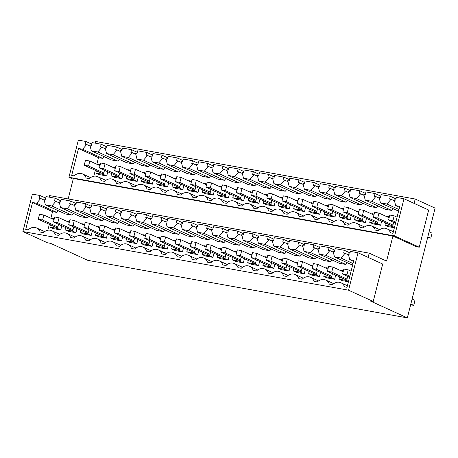 <?xml version="1.0" encoding="UTF-8"?>
<svg xmlns="http://www.w3.org/2000/svg" width="458" height="458" viewBox="0 0 458 458"><rect width="100%" height="100%" fill="white"/><g stroke="black" fill="none" stroke-linecap="round" stroke-linejoin="round"><path stroke-width="0.69" d="M71.889 215.128L65.368 213.955L45.348 204.806L51.874 205.98L71.889 215.128L73.372 213.399M56.672 212.386L52.538 211.642L32.524 202.499L36.651 203.243L56.672 212.386L58.155 210.657M52.538 211.642L50.872 218.248M49.332 224.317L47.838 230.231M345.801 264.455L339.281 263.281L319.26 254.138L325.787 255.312L345.801 264.455L347.284 262.726M330.584 261.718L324.064 260.539L304.043 251.396L310.57 252.57L330.584 261.718L332.067 259.984M315.367 258.976L308.847 257.802L288.826 248.654L295.347 249.828L315.367 258.976L316.85 257.247M300.15 256.234L293.63 255.06L273.609 245.912L280.13 247.091L300.15 256.234L301.633 254.505M284.933 253.497L278.412 252.318L258.392 243.175L264.913 244.349L284.933 253.497L286.416 251.763M269.716 250.755L263.19 249.581L243.175 240.433L249.696 241.606L269.716 250.755L271.193 249.026M254.499 248.013L247.973 246.839L227.958 237.691L234.479 238.87L254.499 248.013L255.976 246.284M239.282 245.27L232.756 244.097L212.741 234.954L219.262 236.128L239.282 245.27L240.759 243.541M224.059 242.534L217.539 241.36L197.524 232.212L204.045 233.385L224.059 242.534L225.542 240.805M208.842 239.792L202.321 238.618L182.307 229.469L188.828 230.649L208.842 239.792L210.325 238.063M193.625 237.049L187.104 235.876L167.09 226.733L173.611 227.907L193.625 237.049L195.108 235.32M178.408 234.313L171.887 233.139L151.873 223.991L158.394 225.164L178.408 234.313L179.891 232.584M163.191 231.571L156.67 230.397L136.656 221.248L143.177 222.428L163.191 231.571L164.674 229.842M147.974 228.828L141.453 227.655L121.439 218.512L127.959 219.685L147.974 228.828L149.457 227.099M132.757 226.092L126.236 224.918L106.222 215.77L112.742 216.943L132.757 226.092L134.24 224.363M117.54 223.349L111.019 222.176L91.005 213.027L97.525 214.201L117.54 223.349L119.023 221.62M102.323 220.607L95.802 219.434L75.782 210.291L82.308 211.464L102.323 220.607L103.806 218.878M87.106 217.871L80.585 216.697L60.565 207.548L67.091 208.722L87.106 217.871L88.589 216.136M339.573 276.89L339 279.151L342.275 280.645L348.412 281.756M309.139 271.411L308.566 273.672L311.835 275.166L319.444 276.535L320.497 272.384M248.265 260.447L247.698 262.709L250.967 264.203L258.575 265.577L259.629 261.426M172.179 246.742L171.607 249.009L174.882 250.503L182.49 251.871L183.538 247.721M65.66 227.563L65.088 229.824L68.362 231.319L75.971 232.687L77.018 228.536M202.613 252.226L202.041 254.488L205.316 255.982L212.924 257.356L213.978 253.205M187.396 249.484L186.824 251.745L190.099 253.245L197.707 254.614L198.755 250.463M233.048 257.705L232.475 259.967L235.75 261.466L243.358 262.835L244.412 258.684M278.704 265.926L278.132 268.188L281.401 269.688L289.009 271.056L290.063 266.905M263.487 263.19L262.915 265.451L266.184 266.945L273.792 268.314L274.846 264.163M217.831 254.963L217.258 257.23L220.533 258.724L228.141 260.092L229.195 255.942M126.528 238.521L125.956 240.788L129.23 242.282L136.839 243.65L137.887 239.5M141.745 241.263L141.173 243.524L144.447 245.024L152.056 246.393L153.104 242.242M156.962 244.005L156.39 246.267L159.665 247.761L167.273 249.135L168.321 244.984M324.356 274.147L323.783 276.409L327.058 277.909L334.666 279.277L335.714 275.126M293.921 268.669L293.349 270.93L296.618 272.424L304.226 273.798L305.28 269.647M111.311 235.784L110.739 238.046L114.013 239.54L121.622 240.908L122.67 236.763M80.877 230.3L80.305 232.567L83.579 234.061L91.188 235.429L92.235 231.279M50.443 224.821L49.87 227.082L53.139 228.576L60.754 229.95L61.801 225.8M96.094 233.042L95.522 235.303L98.796 236.797L106.405 238.171L107.453 234.021M45.348 204.806L43.939 199.081L45.371 199.339L46.063 196.591L55.195 198.234L54.502 200.982L59.403 202.825M36.651 203.243L40.716 198.497L44.186 200.083M32.524 202.499L25.705 229.447L28.207 229.893A8.805 7.442 -65.4 0 1 36.583 227.952A8.805 7.442 -65.4 0 1 40.161 232.046L43.424 232.635A8.805 7.442 -65.4 0 1 51.8 230.689A8.805 7.442 -65.4 0 1 55.378 234.788L58.641 235.378A8.805 7.442 -65.4 0 1 67.017 233.431A8.805 7.442 -65.4 0 1 70.595 237.53L73.858 238.114A8.805 7.442 -65.4 0 1 82.234 236.173A8.805 7.442 -65.4 0 1 85.812 240.267L89.075 240.856A8.805 7.442 -65.4 0 1 97.451 238.916A8.805 7.442 -65.4 0 1 101.029 243.009L104.292 243.599A8.805 7.442 -65.4 0 1 112.668 241.652A8.805 7.442 -65.4 0 1 116.246 245.751L119.509 246.335A8.805 7.442 -65.4 0 1 127.885 244.395A8.805 7.442 -65.4 0 1 131.463 248.488L134.726 249.078A8.805 7.442 -65.4 0 1 143.102 247.137A8.805 7.442 -65.4 0 1 146.68 251.23L149.943 251.82A8.805 7.442 -65.4 0 1 158.319 249.873A8.805 7.442 -65.4 0 1 161.897 253.972L165.161 254.556A8.805 7.442 -65.4 0 1 173.536 252.616A8.805 7.442 -65.4 0 1 177.12 256.709L180.378 257.299A8.805 7.442 -65.4 0 1 188.753 255.358A8.805 7.442 -65.4 0 1 192.337 259.451L195.595 260.041A8.805 7.442 -65.4 0 1 203.97 258.094A8.805 7.442 -65.4 0 1 207.554 262.194L210.817 262.778A8.805 7.442 -65.4 0 1 219.187 260.837A8.805 7.442 -65.4 0 1 222.771 264.93L226.034 265.52A8.805 7.442 -65.4 0 1 234.404 263.579A8.805 7.442 -65.4 0 1 237.988 267.672L241.251 268.262A8.805 7.442 -65.4 0 1 249.621 266.316A8.805 7.442 -65.4 0 1 253.205 270.415L256.469 270.999A8.805 7.442 -65.4 0 1 264.844 269.058A8.805 7.442 -65.4 0 1 268.422 273.157L271.686 273.741A8.805 7.442 -65.4 0 1 280.061 271.8A8.805 7.442 -65.4 0 1 283.639 275.893L286.903 276.483A8.805 7.442 -65.4 0 1 295.278 274.537A8.805 7.442 -65.4 0 1 298.856 278.636L302.12 279.225A8.805 7.442 -65.4 0 1 310.495 277.279A8.805 7.442 -65.4 0 1 314.074 281.378L317.337 281.962A8.805 7.442 -65.4 0 1 325.712 280.021A8.805 7.442 -65.4 0 1 329.291 284.115L332.554 284.704A8.805 7.442 -65.4 0 1 340.929 282.758A8.805 7.442 -65.4 0 1 344.508 286.857L347.009 287.309L353.828 260.362L349.7 259.617L353.57 261.386M349.7 259.617L348.286 253.887L349.717 254.144L350.416 251.396L358.024 252.77L348.549 290.195L22.9 231.548L32.369 194.123L39.978 195.492L39.285 198.24L40.716 198.497M352.614 265.159L334.477 256.875L341.004 258.049L345.063 253.308L348.532 254.894M341.004 258.049L353.021 263.545M334.477 256.875L333.069 251.144L334.5 251.402L335.199 248.66L344.324 250.303L343.632 253.051L345.063 253.308M325.787 255.312L329.846 250.566L333.315 252.152M319.26 254.138L317.852 248.408L319.283 248.665L319.976 245.917L329.107 247.56L328.415 250.308L329.846 250.566M310.57 252.57L314.629 247.824L318.098 249.41M304.043 251.396L302.635 245.665L304.066 245.923L304.759 243.175L313.89 244.818L313.198 247.566L314.629 247.824M295.347 249.828L299.412 245.087L302.881 246.673M288.826 248.654L287.418 242.923L288.849 243.181L289.542 240.439L298.673 242.082L297.981 244.83L299.412 245.087M280.13 247.091L284.195 242.345L287.664 243.931M273.609 245.912L272.201 240.187L273.632 240.444L274.325 237.696L283.456 239.339L282.763 242.087L284.195 242.345M264.913 244.349L268.978 239.603L272.447 241.189M258.392 243.175L256.978 237.444L258.415 237.702L259.108 234.954L268.239 236.597L267.546 239.345L268.978 239.603M249.696 241.606L253.761 236.866L257.23 238.452M243.175 240.433L241.761 234.702L243.198 234.96L243.891 232.212L253.022 233.861L252.329 236.609L253.761 236.866M234.479 238.87L238.544 234.124L242.013 235.71M227.958 237.691L226.544 231.966L227.981 232.223L228.674 229.475L237.805 231.118L237.112 233.866L238.544 234.124M219.262 236.128L223.327 231.382L226.796 232.967M212.741 234.954L211.327 229.223L212.764 229.481L213.457 226.733L222.588 228.376L221.89 231.124L223.327 231.382M204.045 233.385L208.109 228.645L211.579 230.225M197.524 232.212L196.11 226.481L197.547 226.739L198.24 223.991L207.371 225.639L206.673 228.387L208.109 228.645M188.828 230.649L192.892 225.903L196.356 227.489M182.307 229.469L180.893 223.744L182.33 224.002L183.023 221.254L192.154 222.897L191.455 225.645L192.892 225.903M173.611 227.907L177.675 223.161L181.139 224.746M167.09 226.733L165.676 221.002L167.107 221.26L167.805 218.512L176.937 220.155L176.238 222.903L177.675 223.161M158.394 225.164L162.458 220.424L165.922 222.004M151.873 223.991L150.459 218.26L151.89 218.518L152.588 215.77L161.72 217.418L161.021 220.166L162.458 220.424M143.177 222.428L147.236 217.682L150.705 219.268M136.656 221.248L135.242 215.523L136.673 215.781L137.371 213.033L146.503 214.676L145.804 217.424L147.236 217.682M127.959 219.685L132.018 214.939L135.488 216.525M121.439 218.512L120.025 212.781L121.456 213.039L122.154 210.291L131.286 211.934L130.587 214.682L132.018 214.939M112.742 216.943L116.801 212.203L120.271 213.783M106.222 215.77L104.808 210.039L106.239 210.296L106.937 207.548L116.063 209.197L115.37 211.945L116.801 212.203M97.525 214.201L101.584 209.461L105.054 211.046M91.005 213.027L89.591 207.302L91.022 207.56L91.72 204.812L100.846 206.455L100.153 209.203L101.584 209.461M82.308 211.464L86.367 206.718L89.837 208.304M75.782 210.291L74.373 204.56L75.805 204.818L76.503 202.07L85.629 203.713L84.936 206.461L86.367 206.718M67.091 208.722L71.15 203.982L74.62 205.562M60.565 207.548L59.156 201.818L60.588 202.075L61.28 199.327L70.412 200.976L69.719 203.718L71.15 203.982M51.874 205.98L55.933 201.239M348.509 281.389L346.609 280.519L347.656 276.369M339 279.151L346.609 280.519M343.414 270.815L341.21 270.42L341.107 270.821M319.444 276.535L316.175 275.04L317.222 270.89M308.566 273.672L316.175 275.04M312.98 265.337L310.776 264.936L310.673 265.337M258.575 265.577L255.306 264.077L256.354 259.926M247.698 262.709L255.306 264.077M252.112 254.373L249.902 253.978L249.805 254.379M176.021 240.673L173.817 240.273L173.714 240.673M182.49 251.871L179.215 250.377L180.269 246.227M171.607 249.009L179.215 250.377M69.502 221.489L67.297 221.094L67.194 221.495M75.971 232.687L72.696 231.193L73.744 227.042M65.088 229.824L72.696 231.193M206.461 246.152L204.251 245.757L204.154 246.158M212.924 257.356L209.649 255.856L210.703 251.705M202.041 254.488L209.649 255.856M197.707 254.614L194.432 253.119L195.486 248.969M186.824 251.745L194.432 253.119M191.244 243.41L189.034 243.015L188.936 243.416M236.895 251.631L234.685 251.236L234.588 251.637M243.358 262.835L240.084 261.341L241.137 257.19M232.475 259.967L240.084 261.341M289.009 271.056L285.74 269.562L286.788 265.411M278.132 268.188L285.74 269.562M282.546 259.852L280.342 259.457L280.239 259.858M267.329 257.115L265.125 256.715L265.022 257.115M273.792 268.314L270.523 266.819L271.571 262.669M262.915 265.451L270.523 266.819M221.678 248.894L219.468 248.494L219.371 248.894M228.141 260.092L224.867 258.598L225.92 254.448M217.258 257.23L224.867 258.598M136.839 243.65L133.564 242.156L134.618 238.005M125.956 240.788L133.564 242.156M130.37 232.452L128.166 232.051L128.063 232.452M152.056 246.393L148.781 244.898L149.835 240.748M141.173 243.524L148.781 244.898M145.587 235.189L143.383 234.794L143.28 235.194M160.804 237.931L158.6 237.536L158.497 237.937M167.273 249.135L163.998 247.635L165.052 243.484M156.39 246.267L163.998 247.635M328.197 268.073L325.993 267.678L325.89 268.079M334.666 279.277L331.392 277.783L332.439 273.632M323.783 276.409L331.392 277.783M297.763 262.594L295.559 262.199L295.456 262.6M304.226 273.798L300.958 272.298L302.005 268.148M293.349 270.93L300.958 272.298M121.622 240.908L118.347 239.414L119.395 235.263M110.739 238.046L118.347 239.414M115.153 229.71L112.949 229.315L112.845 229.716M91.188 235.429L87.913 233.935L88.961 229.784M80.305 232.567L87.913 233.935M84.719 224.231L82.514 223.83L82.411 224.231M54.284 218.747L52.08 218.351L51.977 218.752M60.754 229.95L57.479 228.456L58.527 224.306M49.87 227.082L57.479 228.456M106.405 238.171L103.13 236.677L104.178 232.527M95.522 235.303L103.13 236.677M99.936 226.968L97.731 226.573L97.628 226.973M344.324 250.303L350.032 252.908M358.024 252.77L382.699 264.043L373.224 301.467L348.549 290.195M39.978 195.492L45.685 198.102M55.195 198.234L60.903 200.839M70.412 200.976L76.12 203.581M85.629 203.713L91.337 206.323M100.846 206.455L106.554 209.06M116.063 209.197L121.771 211.802M131.286 211.934L136.988 214.544M146.503 214.676L152.205 217.281M161.72 217.418L167.422 220.023M176.937 220.155L182.639 222.765M192.154 222.897L197.856 225.502M207.371 225.639L213.073 228.244M222.588 228.376L228.29 230.987M237.805 231.118L243.507 233.723M253.022 233.861L258.724 236.465M268.239 236.597L273.947 239.208M283.456 239.339L289.164 241.944M298.673 242.082L304.381 244.686M313.89 244.818L319.598 247.429M329.107 247.56L334.815 250.165M414.106 203.381L415.211 199.018L435.1 208.109L407.322 317.886L87.759 260.339L50.62 243.37L47.575 242.82L22.9 231.548M407.322 317.886L370.184 300.917L373.224 301.467M368.135 257.39L369.205 253.154L386.581 261.094L392.924 236.019L416.213 246.662L419.259 247.206L428.665 210.033L403.99 198.755L394.584 235.933L419.259 247.206M49.246 197.163L49.641 195.606L369.205 253.154M68.179 198.944L73.36 178.471L392.924 236.019M95.218 143.154L95.642 141.47L415.211 199.018M390.296 196.293L389.603 199.035L391.035 199.299L386.97 204.039L380.449 202.865L379.035 197.135L380.472 197.392L381.165 194.644L390.296 196.293L395.998 198.898M393.382 231.708L386.895 228.748A8.805 7.442 -65.4 0 1 390.479 232.847L392.981 233.294L399.8 206.352L395.666 205.608L394.252 199.877L395.689 200.135L396.382 197.387L403.99 198.755M394.584 235.933L68.935 177.286L78.341 140.114L85.949 141.482L91.652 144.087M101.166 144.224L100.468 146.972L101.905 147.23L97.84 151.97L91.319 150.796L89.905 145.066L91.342 145.323L92.035 142.575L101.166 144.224L106.869 146.829M116.384 146.961L115.685 149.709L117.122 149.966L113.057 154.712L106.537 153.539L105.122 147.808L106.559 148.066L107.252 145.318L116.384 146.961L122.086 149.571M131.601 149.703L130.908 152.451L132.339 152.709L128.274 157.455L121.754 156.275L120.34 150.55L121.776 150.808L122.469 148.06L131.601 149.703L137.303 152.308M146.818 152.445L146.125 155.193L147.556 155.451L143.491 160.191L136.971 159.018L135.557 153.287L136.994 153.544L137.686 150.796L146.818 152.445L152.525 155.05M162.035 155.182L161.342 157.93L162.773 158.187L158.708 162.934L152.188 161.76L150.774 156.029L152.211 156.287L152.903 153.539L162.035 155.182L167.743 157.792M177.252 157.924L176.559 160.672L177.99 160.93L173.925 165.676L167.405 164.496L165.996 158.771L167.428 159.029L168.12 156.281L177.252 157.924L182.96 160.529M192.469 160.666L191.776 163.414L193.207 163.672L189.143 168.412L182.622 167.239L181.213 161.508L182.645 161.766L183.337 159.018L192.469 160.666L198.177 163.271M207.686 163.403L206.993 166.151L208.424 166.409L204.365 171.155L197.839 169.981L196.43 164.25L197.862 164.508L198.554 161.76L207.686 163.403L213.394 166.014M222.903 166.145L222.21 168.893L223.641 169.151L219.582 173.897L213.056 172.718L211.648 166.993L213.079 167.25L213.777 164.502L222.903 166.145L228.611 168.75M238.12 168.887L237.427 171.636L238.858 171.893L234.799 176.633L228.279 175.46L226.865 169.729L228.296 169.987L228.994 167.244L238.12 168.887L243.828 171.492M253.337 171.624L252.644 174.372L254.076 174.63L250.016 179.376L243.496 178.202L242.082 172.471L243.513 172.729L244.211 169.981L253.337 171.624L259.045 174.235M268.56 174.366L267.861 177.114L269.293 177.372L265.234 182.118L258.713 180.944L257.299 175.214L258.73 175.471L259.428 172.723L268.56 174.366L274.262 176.971M283.777 177.109L283.078 179.857L284.51 180.114L280.451 184.855L273.93 183.681L272.516 177.95L273.947 178.208L274.645 175.466L283.777 177.109L289.479 179.713M298.994 179.845L298.295 182.593L299.732 182.851L295.668 187.597L289.147 186.423L287.733 180.692L289.164 180.95L289.862 178.202L298.994 179.845L304.696 182.456M314.211 182.587L313.512 185.335L314.949 185.593L310.885 190.339L304.364 189.165L302.95 183.435L304.381 183.692L305.08 180.944L314.211 182.587L319.913 185.192M329.428 185.33L328.73 188.078L330.166 188.335L326.102 193.076L319.581 191.902L318.167 186.171L319.598 186.435L320.297 183.687L329.428 185.33L335.13 187.935M344.645 188.066L343.947 190.814L345.384 191.072L341.319 195.818L334.798 194.644L333.384 188.914L334.821 189.171L335.514 186.423L344.645 188.066L350.347 190.677M359.862 190.809L359.164 193.557L360.601 193.814L356.536 198.56L350.015 197.387L348.601 191.656L350.038 191.913L350.731 189.165L359.862 190.809L365.564 193.413M375.079 193.551L374.381 196.299L375.818 196.556L371.753 201.297L365.232 200.123L363.818 194.392L365.255 194.656L365.948 191.908L375.079 193.551L380.781 196.156M68.935 177.286L73.171 179.221M386.895 228.748A8.805 7.442 -65.4 0 0 378.526 230.695L375.262 230.105A8.805 7.442 -65.4 0 0 371.678 226.006A8.805 7.442 -65.4 0 0 363.309 227.952L360.045 227.363A8.805 7.442 -65.4 0 0 356.461 223.269A8.805 7.442 -65.4 0 0 348.091 225.21L344.828 224.626A8.805 7.442 -65.4 0 0 341.244 220.527A8.805 7.442 -65.4 0 0 332.869 222.474L329.611 221.884A8.805 7.442 -65.4 0 0 326.027 217.785A8.805 7.442 -65.4 0 0 317.652 219.731L314.388 219.142A8.805 7.442 -65.4 0 0 310.81 215.048A8.805 7.442 -65.4 0 0 302.435 216.989L299.171 216.405A8.805 7.442 -65.4 0 0 295.593 212.306A8.805 7.442 -65.4 0 0 287.218 214.252L283.954 213.663A8.805 7.442 -65.4 0 0 280.376 209.564A8.805 7.442 -65.4 0 0 272 211.51L268.737 210.92A8.805 7.442 -65.4 0 0 265.159 206.827A8.805 7.442 -65.4 0 0 256.783 208.768L253.52 208.184A8.805 7.442 -65.4 0 0 249.942 204.085A8.805 7.442 -65.4 0 0 241.566 206.031L238.303 205.442A8.805 7.442 -65.4 0 0 234.725 201.343A8.805 7.442 -65.4 0 0 226.349 203.289L223.086 202.699A8.805 7.442 -65.4 0 0 219.508 198.606A8.805 7.442 -65.4 0 0 211.132 200.547L207.869 199.963A8.805 7.442 -65.4 0 0 204.291 195.864A8.805 7.442 -65.4 0 0 195.915 197.804L192.652 197.221A8.805 7.442 -65.4 0 0 189.074 193.121A8.805 7.442 -65.4 0 0 180.698 195.068L177.435 194.478A8.805 7.442 -65.4 0 0 173.857 190.385A8.805 7.442 -65.4 0 0 165.481 192.326L162.218 191.736A8.805 7.442 -65.4 0 0 158.64 187.643A8.805 7.442 -65.4 0 0 150.264 189.583L147.001 188.999A8.805 7.442 -65.4 0 0 143.423 184.9A8.805 7.442 -65.4 0 0 135.047 186.847L131.784 186.257A8.805 7.442 -65.4 0 0 128.2 182.164A8.805 7.442 -65.4 0 0 119.83 184.105L116.567 183.515A8.805 7.442 -65.4 0 0 112.983 179.421A8.805 7.442 -65.4 0 0 104.613 181.362L101.35 180.778A8.805 7.442 -65.4 0 0 97.766 176.679A8.805 7.442 -65.4 0 0 89.396 178.626L86.133 178.036A8.805 7.442 -65.4 0 0 82.549 173.943A8.805 7.442 -65.4 0 0 74.173 175.883L71.677 175.431L78.495 148.489L82.623 149.234L86.688 144.488L90.157 146.073M85.949 141.482L85.251 144.23L86.688 144.488M386.97 204.039L398.992 209.529M380.449 202.865L398.58 211.149M391.035 199.299L394.504 200.879M395.666 205.608L399.536 207.377M78.495 148.489L98.51 157.632L96.838 164.233M95.304 170.302L93.804 176.221M82.623 149.234L102.638 158.376L98.51 157.632M102.638 158.376L104.121 156.647M91.319 150.796L111.334 159.945L117.861 161.119L119.338 159.39M97.84 151.97L117.861 161.119M101.905 147.23L105.374 148.81M106.537 153.539L126.551 162.682L133.078 163.855L134.555 162.126M113.057 154.712L133.078 163.855M117.122 149.966L120.591 151.552M121.754 156.275L141.768 165.424L148.295 166.597L149.772 164.869M128.274 157.455L148.295 166.597M132.339 152.709L135.808 154.294M136.971 159.018L156.991 168.166L163.512 169.34L164.994 167.611M143.491 160.191L163.512 169.34M147.556 155.451L151.026 157.031M152.188 161.76L172.208 170.903L178.729 172.076L180.212 170.347M158.708 162.934L178.729 172.076M162.773 158.187L166.243 159.773M167.405 164.496L187.425 173.645L193.946 174.819L195.429 173.09M173.925 165.676L193.946 174.819M177.99 160.93L181.46 162.516M182.622 167.239L202.642 176.387L209.163 177.561L210.646 175.832M189.143 168.412L209.163 177.561M193.207 163.672L196.677 165.258M197.839 169.981L217.859 179.124L224.38 180.303L225.863 178.568M204.365 171.155L224.38 180.303M208.424 166.409L211.894 167.994M213.056 172.718L233.076 181.866L239.597 183.04L241.08 181.311M219.582 173.897L239.597 183.04M223.641 169.151L227.111 170.737M228.279 175.46L248.293 184.608L254.814 185.782L256.297 184.053M234.799 176.633L254.814 185.782M238.858 171.893L242.328 173.479M243.496 178.202L263.51 187.345L270.031 188.524L271.514 186.79M250.016 179.376L270.031 188.524M254.076 174.63L257.545 176.216M258.713 180.944L278.727 190.087L285.248 191.261L286.731 189.532M265.234 182.118L285.248 191.261M269.293 177.372L272.762 178.958M273.93 183.681L293.944 192.829L300.465 194.003L301.948 192.274M280.451 184.855L300.465 194.003M284.51 180.114L287.979 181.7M289.147 186.423L309.161 195.566L315.682 196.745L317.165 195.011M295.668 187.597L315.682 196.745M299.732 182.851L303.196 184.437M304.364 189.165L324.379 198.308L330.899 199.482L332.382 197.753M310.885 190.339L330.899 199.482M314.949 185.593L318.413 187.179M319.581 191.902L339.596 201.051L346.116 202.224L347.599 200.495M326.102 193.076L346.116 202.224M330.166 188.335L333.63 189.921M334.798 194.644L354.813 203.787L361.333 204.966L362.816 203.232M341.319 195.818L361.333 204.966M345.384 191.072L348.853 192.658M350.015 197.387L370.03 206.529L376.556 207.703L378.033 205.974M356.536 198.56L376.556 207.703M360.601 193.814L364.07 195.4M365.232 200.123L385.247 209.272L391.773 210.445L393.25 208.716M371.753 201.297L391.773 210.445M375.818 196.556L379.287 198.142M96.409 170.811L95.837 173.072L99.111 174.567L106.72 175.941L107.773 171.79M370.322 220.138L369.749 222.399L373.024 223.893L380.632 225.267L381.686 221.117M339.888 214.659L339.315 216.92L342.59 218.414L350.198 219.783L351.246 215.632M157.283 181.769L156.71 184.036L159.979 185.53L167.588 186.898L168.641 182.748M385.539 222.88L384.966 225.141L388.241 226.636L394.384 227.74M202.934 189.996L202.362 192.257L205.631 193.751L213.245 195.119L214.292 190.969M187.717 187.253L187.145 189.515L190.414 191.009L198.022 192.383L199.075 188.232M172.5 184.511L171.927 186.772L175.196 188.272L182.805 189.641L183.858 185.49M263.802 200.953L263.23 203.215L266.504 204.715L274.113 206.083L275.161 201.932M309.453 209.174L308.881 211.436L312.156 212.936L319.764 214.304L320.812 210.153M324.67 211.917L324.098 214.178L327.373 215.672L334.981 217.046L336.029 212.896M279.019 203.696L278.447 205.957L281.722 207.451L289.33 208.825L290.378 204.674M233.368 195.474L232.796 197.736L236.07 199.23L243.679 200.604L244.727 196.453M248.585 198.217L248.013 200.478L251.287 201.972L258.896 203.341L259.944 199.19M111.626 173.548L111.054 175.815L114.328 177.309L121.937 178.677L122.99 174.527M126.843 176.29L126.271 178.551L129.545 180.051L137.154 181.42L138.207 177.269M142.066 179.032L141.493 181.294L144.762 182.788L152.371 184.162L153.424 180.011M218.151 192.732L217.579 194.994L220.853 196.493L228.462 197.862L229.51 193.711M294.236 206.438L293.664 208.699L296.939 210.193L304.547 211.562L305.595 207.411M355.105 217.395L354.532 219.657L357.807 221.157L365.415 222.525L366.469 218.374M100.256 164.737L98.046 164.342L97.949 164.743M106.72 175.941L103.445 174.441L104.498 170.29M95.837 173.072L103.445 174.441M374.169 214.063L371.959 213.668L371.862 214.069M380.632 225.267L377.358 223.767L378.411 219.622M369.749 222.399L377.358 223.767M350.198 219.783L346.924 218.289L347.977 214.138M339.315 216.92L346.924 218.289M343.735 208.585L341.525 208.184L341.428 208.59M161.124 175.7L158.92 175.299L158.817 175.7M167.588 186.898L164.319 185.404L165.367 181.254M156.71 184.036L164.319 185.404M389.386 216.806L387.176 216.405L387.079 216.811M394.475 227.38L392.575 226.51L393.628 222.359M384.966 225.141L392.575 226.51M213.245 195.119L209.97 193.625L211.018 189.475M202.362 192.257L209.97 193.625M206.776 183.921L204.571 183.521L204.468 183.921M191.559 181.179L189.354 180.784L189.251 181.185M198.022 192.383L194.753 190.883L195.801 186.732M187.145 189.515L194.753 190.883M176.341 178.437L174.137 178.042L174.034 178.443M182.805 189.641L179.536 188.146L180.584 183.996M171.927 186.772L179.536 188.146M274.113 206.083L270.838 204.589L271.886 200.438M263.23 203.215L270.838 204.589M267.644 194.879L265.44 194.484L265.337 194.885M319.764 214.304L316.489 212.81L317.543 208.659M308.881 211.436L316.489 212.81M313.295 203.1L311.091 202.705L310.988 203.106M328.512 205.842L326.308 205.447L326.205 205.848M334.981 217.046L331.707 215.546L332.76 211.396M324.098 214.178L331.707 215.546M289.33 208.825L286.055 207.325L287.109 203.175M278.447 205.957L286.055 207.325M282.861 197.621L280.657 197.226L280.554 197.627M237.21 189.4L235.006 189.005L234.902 189.406M243.679 200.604L240.404 199.104L241.452 194.953M232.796 197.736L240.404 199.104M258.896 203.341L255.621 201.846L256.669 197.696M248.013 200.478L255.621 201.846M252.427 192.142L250.223 191.742L250.12 192.142M121.937 178.677L118.662 177.183L119.715 173.032M111.054 175.815L118.662 177.183M115.473 167.479L113.263 167.078L113.166 167.479M130.69 170.216L128.48 169.821L128.383 170.221M137.154 181.42L133.885 179.925L134.933 175.775M126.271 178.551L133.885 179.925M145.907 172.958L143.703 172.563L143.6 172.964M152.371 184.162L149.102 182.662L150.15 178.511M141.493 181.294L149.102 182.662M221.993 186.658L219.788 186.263L219.685 186.664M228.462 197.862L225.187 196.368L226.235 192.217M217.579 194.994L225.187 196.368M298.078 200.364L295.874 199.963L295.771 200.369M304.547 211.562L301.272 210.067L302.326 205.917M293.664 208.699L301.272 210.067M365.415 222.525L362.141 221.031L363.194 216.88M354.532 219.657L362.141 221.031M358.952 211.327L356.742 210.926L356.645 211.327M42.594 220.035L38.249 219.25L39.508 214.258L43.859 215.042L42.594 220.035L57.845 227.002M38.249 219.25L57.571 228.078M43.859 215.042L54.044 219.697M89.825 161.033L88.566 166.019L84.215 165.241L85.48 160.248L89.825 161.033L100.016 165.687M88.566 166.019L103.817 172.987M84.215 165.241L103.542 174.069M57.811 222.771L53.466 221.987L54.725 217L59.076 217.785L57.811 222.771L73.062 229.739M53.466 221.987L72.788 230.821M59.076 217.785L69.261 222.439M105.042 163.769L103.783 168.762L99.432 167.977L100.697 162.991L105.042 163.769L115.233 168.424M103.783 168.762L119.034 175.729M99.432 167.977L118.759 176.811M73.028 225.513L68.683 224.729L69.942 219.737L74.293 220.521L73.028 225.513L88.279 232.481M68.683 224.729L88.005 233.563M74.293 220.521L84.478 225.176M120.259 166.512L119 171.504L114.649 170.719L115.914 165.727L120.259 166.512L130.45 171.166M119 171.504L134.251 178.471M114.649 170.719L133.976 179.547M88.245 228.256L83.9 227.471L85.159 222.479L89.51 223.264L88.245 228.256L103.497 235.223M83.9 227.471L103.222 236.299M89.51 223.264L99.695 227.918M135.476 169.254L134.217 174.24L129.866 173.462L131.131 168.47L135.476 169.254L145.667 173.908M134.217 174.24L149.468 181.208M129.866 173.462L149.194 182.29M103.462 230.992L99.117 230.208L100.376 225.221L104.727 226.006L103.462 230.992L118.714 237.96M99.117 230.208L118.445 239.042M104.727 226.006L114.912 230.66M150.699 171.99L149.434 176.983L145.089 176.198L146.348 171.212L150.699 171.99L160.884 176.645M149.434 176.983L164.685 183.95M145.089 176.198L164.411 185.032M118.679 233.735L114.334 232.95L115.599 227.964L119.944 228.742L118.679 233.735L133.931 240.702M114.334 232.95L133.662 241.784M119.944 228.742L130.129 233.397M165.916 174.733L164.651 179.725L160.306 178.941L161.565 173.948L165.916 174.733L176.101 179.387M164.651 179.725L179.902 186.692M160.306 178.941L179.628 187.769M133.896 236.477L129.551 235.693L130.816 230.7L135.162 231.485L133.896 236.477L149.148 243.444M129.551 235.693L148.879 244.52M135.162 231.485L145.346 236.139M181.133 177.475L179.868 182.461L175.523 181.683L176.782 176.691L181.133 177.475L191.318 182.129M179.868 182.461L195.119 189.435M175.523 181.683L194.845 190.511M149.119 239.213L144.768 238.429L146.033 233.443L150.379 234.227L149.119 239.213L164.365 246.181M144.768 238.429L164.096 247.263M150.379 234.227L160.563 238.881M196.35 180.212L195.085 185.204L190.74 184.419L191.999 179.433L196.35 180.212L206.535 184.866M195.085 185.204L210.337 192.171M190.74 184.419L210.062 193.253M164.336 241.956L159.985 241.171L161.25 236.185L165.596 236.963L164.336 241.956L179.582 248.923M159.985 241.171L179.313 250.005M165.596 236.963L175.786 241.618M211.567 182.954L210.302 187.946L205.957 187.162L207.216 182.169L211.567 182.954L221.752 187.608M210.302 187.946L225.554 194.913M205.957 187.162L225.279 195.99M179.553 244.698L175.202 243.914L176.467 238.921L180.813 239.706L179.553 244.698L194.805 251.665M175.202 243.914L194.53 252.742M180.813 239.706L191.003 244.36M226.784 185.696L225.519 190.683L221.174 189.904L222.433 184.912L226.784 185.696L236.969 190.351M225.519 190.683L240.771 197.656M221.174 189.904L240.496 198.732M194.77 247.434L190.419 246.656L191.684 241.664L196.03 242.448L194.77 247.434L210.022 254.402M190.419 246.656L209.747 255.484M196.03 242.448L206.22 247.102M242.001 188.433L240.736 193.425L236.391 192.641L237.65 187.654L242.001 188.433L252.186 193.087M240.736 193.425L255.988 200.392M236.391 192.641L255.719 201.474M209.987 250.177L205.636 249.392L206.901 244.406L211.247 245.185L209.987 250.177L225.239 257.144M205.636 249.392L224.964 258.226M211.247 245.185L221.437 249.839M257.219 191.175L255.953 196.167L251.608 195.383L252.868 190.391L257.219 191.175L267.403 195.829M255.953 196.167L271.205 203.134M251.608 195.383L270.936 204.211M225.204 252.919L220.853 252.135L222.119 247.143L226.464 247.927L225.204 252.919L240.456 259.886M220.853 252.135L240.181 260.963M226.464 247.927L236.654 252.581M272.436 193.917L271.17 198.904L266.825 198.125L268.09 193.133L272.436 193.917L282.62 198.572M271.17 198.904L286.422 205.877M266.825 198.125L286.153 206.953M240.421 255.656L236.07 254.877L237.336 249.885L241.681 250.669L240.421 255.656L255.673 262.629M236.07 254.877L255.398 263.705M241.681 250.669L251.871 255.324M287.653 196.654L286.387 201.646L282.042 200.862L283.307 195.875L287.653 196.654L297.837 201.308M286.387 201.646L301.639 208.613M282.042 200.862L301.37 209.695M255.638 258.398L251.287 257.614L252.553 252.627L256.898 253.406L255.638 258.398L270.89 265.365M251.287 257.614L270.615 266.447M256.898 253.406L267.088 258.06M302.87 199.396L301.61 204.388L297.259 203.604L298.524 198.612L302.87 199.396L313.06 204.05M301.61 204.388L316.856 211.356M297.259 203.604L316.587 212.432M270.855 261.14L266.51 260.356L267.77 255.364L272.121 256.148L270.855 261.14L286.107 268.107M266.51 260.356L285.832 269.184M272.121 256.148L282.305 260.802M318.087 202.138L316.827 207.125L312.476 206.346L313.741 201.354L318.087 202.138L328.277 206.793M316.827 207.125L332.073 214.098M312.476 206.346L331.804 215.174M286.073 263.877L281.727 263.098L282.987 258.106L287.338 258.89L286.073 263.877L301.324 270.85M281.727 263.098L301.049 271.926M287.338 258.89L297.523 263.545M333.304 204.875L332.044 209.867L327.693 209.083L328.959 204.096L333.304 204.875L343.494 209.535M332.044 209.867L347.296 216.834M327.693 209.083L347.021 217.916M301.29 266.619L296.944 265.835L298.204 260.848L302.555 261.627L301.29 266.619L316.541 273.586M296.944 265.835L316.266 274.668M302.555 261.627L312.74 266.281M348.521 207.617L347.261 212.609L342.91 211.825L344.176 206.833L348.521 207.617L358.711 212.272M347.261 212.609L362.513 219.577M342.91 211.825L362.238 220.653M316.507 269.361L312.161 268.577L313.421 263.585L317.772 264.369L316.507 269.361L331.758 276.329M312.161 268.577L331.483 277.405M317.772 264.369L327.957 269.023M363.738 210.359L362.478 215.346L358.127 214.567L359.393 209.575L363.738 210.359L373.928 215.014M362.478 215.346L377.73 222.319M358.127 214.567L377.455 223.395M331.724 272.098L327.378 271.319L328.638 266.327L332.989 267.111L331.724 272.098L346.975 279.071M327.378 271.319L346.7 280.147M332.989 267.111L343.174 271.766M378.955 213.102L377.695 218.088L373.344 217.304L374.61 212.317L378.955 213.102L389.145 217.756M377.695 218.088L392.947 225.055M373.344 217.304L392.672 226.138M410.826 304.032L413.74 305.36L410.631 304.805M346.941 274.84L342.595 274.056L343.855 269.069L348.206 269.848L346.941 274.84L349.832 276.163M342.595 274.056L349.557 277.239M412.091 299.04L415.005 300.374L413.74 305.36M348.206 269.848L351.091 271.17M429.106 231.8L432.066 233.156L430.806 238.143L427.646 237.576M394.172 215.838L392.912 220.83L388.561 220.046L389.827 215.054L394.172 215.838L397.063 217.161M392.912 220.83L395.798 222.147M427.841 236.792L430.806 238.143M388.561 220.046L395.529 223.229M44.621 231.622L36.583 227.952M59.838 234.364L51.8 230.689M75.055 237.107L67.017 233.431M90.272 239.843L82.234 236.173M105.489 242.585L97.451 238.916M120.706 245.328L112.668 241.652M135.923 248.064L127.885 244.395M151.14 250.807L143.102 247.137M166.357 253.549L158.319 249.873M181.574 256.285L173.536 252.616M196.791 259.028L188.753 255.358M212.008 261.77L203.97 258.094M227.225 264.506L219.187 260.837M242.442 267.249L234.404 263.579M257.665 269.991L249.621 266.316M272.882 272.728L264.844 269.058M288.099 275.47L280.061 271.8M303.316 278.212L295.278 274.537M318.533 280.954L310.495 277.279M333.75 283.691L325.712 280.021M347.41 285.723L340.929 282.758M379.716 229.681L371.678 226.006M364.499 226.939L356.461 223.269M349.282 224.202L341.244 220.527M334.065 221.46L326.027 217.785M318.848 218.718L310.81 215.048M303.631 215.981L295.593 212.306M288.414 213.239L280.376 209.564M273.197 210.497L265.159 206.827M257.98 207.76L249.942 204.085M242.763 205.018L234.725 201.343M227.546 202.276L219.508 198.606M212.329 199.533L204.291 195.864M197.112 196.797L189.074 193.121M181.895 194.055L173.857 190.385M166.678 191.312L158.64 187.643M151.461 188.576L143.423 184.9M136.244 185.834L128.2 182.164M121.021 183.091L112.983 179.421M105.804 180.355L97.766 176.679M90.587 177.612L82.549 173.943"/></g></svg>
